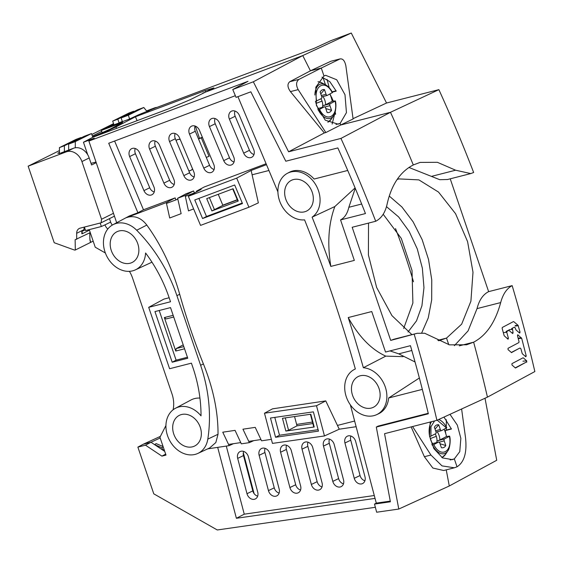 <?xml version="1.0" encoding="UTF-8"?>
<svg xmlns="http://www.w3.org/2000/svg" width="563" height="563" viewBox="0 0 563 563"><rect width="100%" height="100%" fill="white"/><g stroke="black" fill="none" stroke-linecap="round" stroke-linejoin="round"><path stroke-width="0.84" d="M444.165 429.238A21.176 11.57 -104.9 0 1 445.312 432.194A21.176 11.57 -104.9 0 1 446.508 436.494L439.9 439.97A8.529 4.659 75.1 0 0 439.091 435.473A8.529 4.659 75.1 0 0 437.177 431.779M446.656 427.781L441.631 430.575A1.612 0.88 -104.9 0 1 441.526 430.618A1.612 0.88 -104.9 0 1 440.315 429.478L438.725 424.798A11.816 6.46 75.1 0 0 435.22 426.05A11.816 6.46 75.1 0 0 434.397 427.226L435.952 431.779A1.612 0.88 -104.9 0 1 435.678 433.714L429.66 436.733A17.826 9.74 -104.9 0 1 431.589 421.68M429.963 436.628A8.529 4.659 75.1 0 0 430.695 439.893A8.529 4.659 75.1 0 0 432.729 443.75L431.779 444.249M439.9 439.97L436.979 440.977L436.733 442.574M440.034 443.743L445.797 445.544L444.2 440.864A1.612 0.88 -104.9 0 1 444.481 438.929L449.401 436.339C452.751 451.983 440.562 458.514 433.763 444.573L438.521 442.068A1.612 0.88 -104.9 0 1 438.626 442.025A1.612 0.88 -104.9 0 1 439.837 443.165L441.392 447.719A11.816 6.46 75.1 0 0 445.797 445.544M446.508 436.494L449.506 436.135M433.763 444.573L432.173 445.199M446.55 427.986L437.219 420.181M434.587 420.913L430.984 426.705L430.92 436.219M435.044 429.119L438.725 424.798M526.342 360.876A0.732 0.429 -97.7 0 1 526.278 362.1L515.236 367.85M525.715 355.858A0.732 0.429 -97.7 0 1 525.568 356.576M520.001 348.194A0.732 0.429 82.3 0 0 519.663 348.131L511.324 352.473M507.692 338.328A0.732 0.429 -97.7 0 1 507.643 338.905M508.438 330.453A0.732 0.429 82.3 0 0 508.115 330.397L506.313 331.34A0.732 0.429 82.3 0 0 506.102 332.24M512.471 332.67A0.732 0.429 -97.7 0 1 512.386 333.31M514.505 327.293A0.732 0.429 82.3 0 0 514.181 327.244L511.823 328.468A0.732 0.429 82.3 0 0 511.612 329.369M519.501 332.17A0.732 0.429 -97.7 0 1 519.389 332.86M329.904 94.035A21.176 11.57 -104.9 0 1 331.058 96.984A21.176 11.57 -104.9 0 1 332.247 101.284L325.646 104.76A8.529 4.659 75.1 0 0 324.83 100.263A8.529 4.659 75.1 0 0 322.916 96.569M332.395 92.571L327.37 95.365A1.612 0.88 -104.9 0 1 327.272 95.407A1.612 0.88 -104.9 0 1 326.061 94.267L324.464 89.594A11.816 6.46 75.1 0 0 320.966 90.84A11.816 6.46 75.1 0 0 320.143 92.015L321.691 96.569A1.612 0.88 -104.9 0 1 321.417 98.504L315.407 101.523M315.702 101.417A8.529 4.659 75.1 0 0 316.434 104.69A8.529 4.659 75.1 0 0 318.475 108.539L317.652 108.976M325.646 104.76L322.719 105.767L322.472 107.364M325.773 108.539L331.537 110.334L329.946 105.661A1.612 0.88 -104.9 0 1 330.221 103.719L335.14 101.129C338.49 116.78 326.301 123.311 319.51 109.363L324.267 106.857A1.612 0.88 -104.9 0 1 324.365 106.815A1.612 0.88 -104.9 0 1 325.576 107.955L327.131 112.509A11.816 6.46 75.1 0 0 331.537 110.334M332.247 101.284L335.245 100.925M319.51 109.363L318.06 109.94M332.29 92.775C325.449 78.792 313.302 85.421 316.659 101.009M320.783 93.908L324.464 89.594M198.458 138.822A9.409 0.472 -22.8 0 0 202.335 137.175M180.202 139.469A6.721 5.313 -116.5 0 0 177.085 139.779A6.721 5.313 -116.5 0 0 176.064 140.49M188.802 170.828A6.721 5.313 -116.5 0 0 190.878 170.385A6.721 5.313 -116.5 0 0 192.56 168.893M202.455 137.456A8.403 0.415 157.2 0 1 201.308 137.9L198.514 138.948M201.308 137.9L209.049 156.345L206.255 157.394M192.532 168.823A6.657 5.264 63.5 0 1 190.85 170.322A6.657 5.264 63.5 0 1 188.774 170.765M176.092 140.56A6.657 5.264 63.5 0 1 177.12 139.835A6.657 5.264 63.5 0 1 180.23 139.54M353.05 118.673L386.535 103.015L351.27 33.027L330.692 40.747L314.295 48.312L155.149 108.068L138.688 114.739L129.61 118.962L135.451 116.766L115.964 126.964L110.052 129.187L115.964 126.964L116.555 128.371L115.964 126.964L98.638 135.106L92.789 137.295L91.516 133.565L84.309 136.274L68.623 144.135L68.686 150.061M351.27 33.027L302.76 55.575L202.786 93.113L302.76 55.575L310.438 70.811L302.76 55.575L253.336 81.79L288.594 151.785L340.946 138.421L390.483 112.297A1209.95 957.001 63.5 0 1 413.298 164.952A1209.95 957.001 -116.5 0 0 390.483 112.297L438.887 89.651L386.535 103.015M298.179 89.63L290.417 91.607C287.397 87.216 287.179 83.922 289.776 81.719L310.438 70.811L321.276 68.046L299.023 79.355C296.103 81.621 295.821 85.041 298.179 89.63L325.843 132.551L340.671 125.014L340.129 123.431L335.991 124.486L340.129 123.431L338.11 124.163L325.259 120.165L316.392 105.372L315.808 87.223L323.971 75.956L321.276 68.046L339.918 58.988L331.227 61.17M340.305 58.848L339.918 58.988C342.776 58.376 344.76 60.677 345.872 65.878L353.092 118.976L340.671 125.014L390.483 112.297L340.671 125.014L340.129 123.431L346.442 112.642L344.992 94.704L336.716 79.763L325.639 75.315L323.971 75.956L321.276 68.046L310.438 70.811L330.671 61.353M398.956 178.9L418.886 179.886L438.528 192.082L455.558 213.687L467.6 241.675L472.997 272.26L470.907 301.212L461.66 324.161L446.522 338.096L448.767 344.676L446.522 338.096L437.845 340.305L446.522 338.096L438.676 340.756M454.362 345.675L468.078 330.896L477.037 308.608L500.683 302.577C495.313 322.31 486.298 335.513 473.631 342.184A1209.95 957.001 63.5 0 1 487.445 397.133A1209.95 957.001 -116.5 0 0 473.631 342.184L459.324 345.837L473.631 342.184L466.621 344.781L449.464 344.852L424.65 333.24L417.232 333.282L390.694 340.404L352.178 227.269L375.711 221.259C381.397 218.331 385.176 212.694 387.062 204.348C391.369 184.882 400.117 171.75 413.298 164.952L420.068 162.411L437.388 162.306L455.622 170.209L470.752 173.58L447.128 179.611M454.158 467.839L443.707 470.506L432.863 468.057L424.382 456.713L430.934 455.045L442.018 465.89L454.334 467.79L457.029 466.811L454.334 458.901L450.196 459.957L454.334 458.901L452.314 459.633L442.56 457.909L433.848 448.556L429.506 435.945L430.195 422.032M485.01 398.245L496.721 460.281L449.288 485.989L446.241 469.859L449.288 485.989L398.78 509.051L376.654 512.224L374.508 504.082L376.288 503.118L350.376 404.888M129.413 271.338A27.066 21.408 -116.5 0 1 132.544 278.038L171.975 393.854A27.066 21.408 -116.5 0 1 173.087 409.801M89.243 229.62L95.238 247.22L105.372 252.991M84.422 227.192L85.569 230.556L101.361 226.523L104.978 224.869A7.396 5.848 -116.5 0 0 107.829 228.993M81.128 137.872L81.009 137.513L75.871 139.441L59.418 147.633L59.488 153.952M92.642 136.865L110.052 129.187L122.664 122.431L101.396 130.419L106.731 127.555L113.958 124.838L112.684 121.108L129.047 112.966L133.663 111.249L117.822 119.18L119.096 122.91L113.958 124.838M64.379 151.679L64.393 145.74L81.009 137.513M87.729 154.783L83.458 142.242L92.789 137.295M112.34 225.059A7.22 5.707 63.5 0 1 110.644 222.082L109.468 218.641M101.361 226.523L100.172 223.032M75.287 147.773L75.308 141.594L91.516 133.565M137.09 120.665L135.451 116.766L205.15 90.594L213.926 87.884L190.259 99.672L168.337 108.933L98.638 135.106M374.508 504.082L390.405 501.802L376.302 427.071L428.344 413.784A1199.873 949.028 -116.5 0 0 410.441 345.682L385.528 352.044L371.749 311.55L348.23 317.553A1214.996 960.992 63.5 0 1 363.353 367.723A25.208 19.937 63.5 0 1 385.761 388.505A25.208 19.937 63.5 0 1 376.626 414.671A25.208 19.937 63.5 0 1 373.874 415.649A25.208 19.937 63.5 0 1 347.174 399.132A25.208 19.937 63.5 0 1 354.155 369.553A25.208 19.937 63.5 0 1 355.337 368.983A1204.911 953.011 -116.5 0 0 304.576 219.866A25.208 19.937 63.5 0 1 279.79 201.448A25.208 19.937 63.5 0 1 287.355 173.334A25.208 19.937 63.5 0 1 290.916 171.954A25.208 19.937 63.5 0 1 317.173 187.486A25.208 19.937 63.5 0 1 312.099 217.163A1214.996 960.992 63.5 0 1 330.826 266.412L354.338 260.409L340.552 219.915L365.457 213.56A1199.873 949.028 -116.5 0 0 337.842 147.935L285.8 161.222L250.838 91.818L236.052 97.364L232.758 89.517L253.336 81.79M232.758 89.517L248.023 81.311L88.877 141.074L94.211 138.202L83.458 142.242M199.598 138.54L195.375 126.14M174.192 184.467A6.369 5.039 63.5 0 1 169.674 180.273L155.381 146.225A6.369 5.039 63.5 0 1 155.212 141.024M194.136 176.979A6.369 5.039 63.5 0 1 189.625 172.778L175.325 138.737A6.369 5.039 63.5 0 1 175.163 133.53M214.088 169.484A6.369 5.039 63.5 0 1 209.57 165.29L195.277 131.242A6.369 5.039 63.5 0 1 195.108 126.042M234.039 161.996A6.369 5.039 63.5 0 1 229.521 157.802L215.228 123.754A6.369 5.039 63.5 0 1 215.059 118.547M253.983 154.508A6.369 5.039 63.5 0 1 249.472 150.307L235.172 116.259A6.369 5.039 63.5 0 1 235.003 111.059M154.241 191.962A6.369 5.039 63.5 0 1 149.73 187.761L135.43 153.72A6.369 5.039 63.5 0 1 135.261 148.512M325.843 132.551L324.309 132.938L290.417 91.607M288.594 151.785L324.309 132.938M340.946 138.421A1208.395 955.77 63.5 0 1 375.711 221.259M394.016 339.207L390.694 340.404M411.905 334.64L391.954 315.632L376.64 287.503L368.406 254.926L368.526 223.096M414.22 334.394A1208.395 955.77 63.5 0 1 436.909 420.322L384.557 433.686L398.78 509.051M477.037 308.608C479.141 300.185 483.005 294.519 488.635 291.634L512.161 285.631A1208.395 955.77 -116.5 0 1 534.85 371.552L487.445 397.133L436.909 420.322M430.934 455.045L412.566 426.536M424.382 456.713L411.152 426.895M375.359 507.298L217.276 529.973L153.783 493.842L137.879 447.121L145.479 445.178L161.912 456.121L165.994 455.08L159.934 437.268L165.937 425.501M300.572 489.993A6.369 5.039 63.5 0 1 295.702 484.75L286.391 449.436A6.369 5.039 63.5 0 1 286.574 445.277M257.671 496.151A6.369 5.039 63.5 0 1 252.801 490.908L243.483 455.587A6.369 5.039 63.5 0 1 243.673 451.427M279.121 493.068A6.369 5.039 63.5 0 1 274.251 487.825L264.934 452.511A6.369 5.039 63.5 0 1 265.124 448.352M296.954 493.195A6.721 5.313 -116.5 0 0 298.474 492.674A6.721 5.313 -116.5 0 0 300.628 486.003L291.31 450.689A6.721 5.313 -116.5 0 0 284.252 445.037A6.721 5.313 -116.5 0 0 283.168 445.34A6.721 5.313 -116.5 0 0 280.585 452.223L289.903 487.544A6.721 5.313 -116.5 0 0 296.954 493.195M226.291 446.086L244.258 514.174L374.282 495.517M268.452 490.619A6.721 5.313 -116.5 0 0 275.504 496.27A6.721 5.313 -116.5 0 0 277.017 495.757A6.721 5.313 -116.5 0 0 279.178 489.078L269.86 453.764A6.721 5.313 -116.5 0 0 262.801 448.113A6.721 5.313 -116.5 0 0 261.718 448.415A6.721 5.313 -116.5 0 0 259.135 455.305L268.452 490.619L274.251 487.825M311.353 484.462A6.721 5.313 -116.5 0 0 318.412 490.113A6.721 5.313 -116.5 0 0 319.925 489.599A6.721 5.313 -116.5 0 0 322.078 482.927L312.761 447.606A6.721 5.313 -116.5 0 0 305.702 441.955A6.721 5.313 -116.5 0 0 304.618 442.258A6.721 5.313 -116.5 0 0 302.035 449.147L311.353 484.462L317.152 481.675L307.841 446.353A6.369 5.039 63.5 0 1 308.031 442.194M332.803 481.386A6.721 5.313 -116.5 0 0 339.862 487.037A6.721 5.313 -116.5 0 0 341.375 486.523A6.721 5.313 -116.5 0 0 343.529 479.845L334.211 444.531A6.721 5.313 -116.5 0 0 327.152 438.88A6.721 5.313 -116.5 0 0 326.068 439.182A6.721 5.313 -116.5 0 0 323.486 446.072L332.803 481.386L338.609 478.599L329.292 443.278A6.369 5.039 63.5 0 1 329.482 439.119M354.254 478.311A6.721 5.313 -116.5 0 0 361.312 483.962A6.721 5.313 -116.5 0 0 362.825 483.441A6.721 5.313 -116.5 0 0 364.979 476.77L355.661 441.455A6.721 5.313 -116.5 0 0 348.61 435.804A6.721 5.313 -116.5 0 0 347.519 436.107A6.721 5.313 -116.5 0 0 344.936 442.99L354.254 478.311L360.06 475.517L350.742 440.203A6.369 5.039 63.5 0 1 350.932 436.043M246.995 493.695A6.721 5.313 -116.5 0 0 254.054 499.346A6.721 5.313 -116.5 0 0 255.567 498.832A6.721 5.313 -116.5 0 0 257.727 492.161L248.41 456.839A6.721 5.313 -116.5 0 0 241.351 451.188A6.721 5.313 -116.5 0 0 240.267 451.491A6.721 5.313 -116.5 0 0 237.685 458.381L246.995 493.695L252.801 490.908M271.38 439.344L261.549 440.815L255.229 427.366L242.942 429.196L249.36 442.638L253.737 440.639M249.36 442.638L241.33 443.834L235.06 430.371L222.765 432.194L229.134 445.657L233.441 443.693M229.134 445.657L207.733 448.852M244.258 514.174L236.39 518.284L375.042 498.396M217.684 447.367L236.39 518.284M324.471 435.945L272.45 443.405L264.483 413.207L316.505 405.747L324.471 435.945L339.25 429.203L356.133 426.698M339.25 429.203L325.766 400.898L272.534 408.837L264.483 413.207M248.923 207.226L200.548 225.39L188.324 196.283L236.699 178.119L248.923 207.226L258.354 202.877L252.104 174.79L268.938 170.49M196.607 191.828L196.466 191.153L201.167 189.372L188.324 196.283M235.348 95.696L108.715 143.248L137.9 212.744L130.419 215.552L126.464 217.656L166.296 202.581L169.702 217.994L181.138 213.666L177.641 198.282L185.136 195.445L188.492 210.886L193.637 208.936M126.464 217.656L128.174 217.121C135.324 215.573 141.538 218.226 146.816 225.073C161.475 245.419 172.433 268.481 179.688 294.266C186.388 318.081 194.291 341.305 203.405 363.93C213.25 388.386 218.127 411.835 218.029 434.27L215.833 442.532L209.612 447.986M148.695 307.328L170.519 301.761L169.118 297.644A128.568 101.692 -116.5 0 0 145.585 252.984A25.208 19.937 63.5 0 1 135.359 269.867A25.208 19.937 63.5 0 1 132.608 270.845A25.208 19.937 63.5 0 1 105.907 254.328A25.208 19.937 63.5 0 1 112.889 224.75A25.208 19.937 63.5 0 1 116.45 223.377A25.208 19.937 63.5 0 1 136.696 230.246A138.653 109.665 63.5 0 1 176.909 295.659L200.611 365.281A138.653 109.665 63.5 0 1 207.803 439.119A25.208 19.937 63.5 0 1 197.845 453.433A25.208 19.937 63.5 0 1 195.094 454.404A25.208 19.937 63.5 0 1 168.393 437.887A25.208 19.937 63.5 0 1 175.382 408.316A25.208 19.937 63.5 0 1 178.935 406.936A25.208 19.937 63.5 0 1 201.026 415.846A128.568 101.692 -116.5 0 0 192.82 367.273L191.42 363.156L169.597 368.73L148.695 307.328L163.981 299.073L169.153 297.75M199.935 398.083A25.715 20.338 -116.5 0 0 194.608 398.576A25.715 20.338 -116.5 0 0 190.977 399.983L175.382 408.316M116.64 222.751A7.396 5.848 -116.5 0 0 116.407 221.949L88.877 141.074M130.419 215.552A25.715 20.338 -116.5 0 0 128.491 216.424L112.889 224.75M135.359 269.867L151.405 262.442A25.715 20.338 -116.5 0 0 151.968 262.168M166.296 202.581L175.135 197.894L175.966 199.879M137.9 212.744L143.481 209.781L175.135 197.894M177.641 198.282L185.846 193.869L193.588 190.963L194.404 192.919M143.481 209.781L114.613 141.031M196.466 191.153L204.299 186.944L266.095 163.734M159.568 145.331A6.721 5.313 -116.5 0 0 151.982 141.01A6.721 5.313 -116.5 0 0 151.806 141.081A6.721 5.313 -116.5 0 0 149.596 149.075L163.889 183.123A6.721 5.313 -116.5 0 0 171.476 187.437A6.721 5.313 -116.5 0 0 172.088 187.148A6.721 5.313 -116.5 0 0 173.868 179.372L159.568 145.331M179.52 137.836A6.721 5.313 -116.5 0 0 171.933 133.522A6.721 5.313 -116.5 0 0 171.75 133.593A6.721 5.313 -116.5 0 0 169.54 141.58L183.841 175.628A6.721 5.313 -116.5 0 0 191.427 179.949A6.721 5.313 -116.5 0 0 192.032 179.66A6.721 5.313 -116.5 0 0 193.813 171.884L179.52 137.836M199.464 130.349A6.721 5.313 -116.5 0 0 191.877 126.028A6.721 5.313 -116.5 0 0 191.701 126.105A6.721 5.313 -116.5 0 0 189.492 134.093L203.792 168.14A6.721 5.313 -116.5 0 0 211.378 172.454A6.721 5.313 -116.5 0 0 211.984 172.172A6.721 5.313 -116.5 0 0 213.764 164.389L199.464 130.349M219.415 122.854A6.721 5.313 -116.5 0 0 211.829 118.54A6.721 5.313 -116.5 0 0 211.653 118.61A6.721 5.313 -116.5 0 0 209.443 126.605L223.736 160.645A6.721 5.313 -116.5 0 0 231.323 164.966A6.721 5.313 -116.5 0 0 231.935 164.678A6.721 5.313 -116.5 0 0 233.708 156.901L219.415 122.854M239.366 115.366A6.721 5.313 -116.5 0 0 231.78 111.052A6.721 5.313 -116.5 0 0 231.597 111.122A6.721 5.313 -116.5 0 0 229.387 119.11L243.688 153.157A6.721 5.313 -116.5 0 0 251.274 157.471A6.721 5.313 -116.5 0 0 251.879 157.19A6.721 5.313 -116.5 0 0 253.66 149.413L239.366 115.366M139.617 152.819A6.721 5.313 -116.5 0 0 132.031 148.505A6.721 5.313 -116.5 0 0 131.855 148.576A6.721 5.313 -116.5 0 0 129.645 156.563L143.945 190.611A6.721 5.313 -116.5 0 0 151.531 194.925A6.721 5.313 -116.5 0 0 152.137 194.643A6.721 5.313 -116.5 0 0 153.917 186.867L139.617 152.819M236.699 178.119L251.161 170.448L266.482 164.656M277.911 191.87L237.931 96.66M371.284 408.055A17.143 13.554 -116.5 0 0 373.705 407.119A17.143 13.554 -116.5 0 0 378.456 387.006A17.143 13.554 -116.5 0 0 360.299 375.774A17.143 13.554 -116.5 0 0 358.427 376.436A17.143 13.554 -116.5 0 0 352.98 396.465A17.143 13.554 -116.5 0 0 371.284 408.055M304.492 211.836A17.143 13.554 -116.5 0 0 306.905 210.9A17.143 13.554 -116.5 0 0 311.656 190.787A17.143 13.554 -116.5 0 0 293.499 179.555A17.143 13.554 -116.5 0 0 291.627 180.216A17.143 13.554 -116.5 0 0 286.18 200.245A17.143 13.554 -116.5 0 0 304.492 211.836M312.099 217.163L334.851 206.537L355.098 187.908M347.73 170.455L314.119 179.034A25.265 19.986 -116.5 0 0 292.732 170.983A25.265 19.986 -116.5 0 0 289.171 172.369L287.355 173.334M340.552 219.915C344.619 217.79 347.378 213.581 348.842 207.29L355.26 188.295M334.851 206.537C328.503 223.617 327.159 243.575 330.826 266.412M376.626 414.671L378.491 413.812A25.265 19.986 -116.5 0 0 388.653 397.985L419.372 377.984M348.23 317.553C358.87 336.73 371.39 349.588 385.782 356.126L403.122 356.646M385.782 356.126L363.353 367.723M415.044 361.981L398.731 353.838L389.997 350.904M428.232 413.305L378.083 426.107L376.302 427.071M422.334 389.385L388.653 397.985M390.272 501.112L376.288 503.118M251.161 170.448L252.104 174.79M194.777 199.971L202.574 218.535L242.47 203.56L234.672 184.988L194.777 199.971M202.574 218.535L206.487 216.466L198.908 198.415M242.252 203.032L206.487 216.466M238.262 201.04L233.096 188.732L206.72 198.633L211.885 210.942L238.262 201.04L237.832 201.033L232.723 188.865M211.885 210.942L222.878 205.347L237.361 199.907M214.503 209.795L209.394 197.627M222.878 205.347L218.24 194.305M237.283 199.717L222.807 205.171M185.136 195.445L193.588 190.963M172.187 362.22L187.768 358.244L170.526 307.602L154.945 311.585L172.187 362.22L176.106 360.158L187.437 357.266M192.511 446.811A17.143 13.554 -116.5 0 0 194.932 445.875A17.143 13.554 -116.5 0 0 199.675 425.762A17.143 13.554 -116.5 0 0 181.518 414.53A17.143 13.554 -116.5 0 0 179.653 415.191A17.143 13.554 -116.5 0 0 174.206 435.22A17.143 13.554 -116.5 0 0 192.511 446.811M130.025 263.252A17.143 13.554 -116.5 0 0 132.439 262.316A17.143 13.554 -116.5 0 0 137.189 242.203A17.143 13.554 -116.5 0 0 119.032 230.971A17.143 13.554 -116.5 0 0 117.16 231.632A17.143 13.554 -116.5 0 0 111.72 251.661A17.143 13.554 -116.5 0 0 130.025 263.252M159.202 310.494L176.106 360.158M184.551 348.8L175.755 351.045L164.361 317.567L173.158 315.322M183.812 346.618L176.226 348.553L175.755 351.045M176.226 348.553L183.214 344.873M164.361 317.567L166.148 318.94L173.728 317.004M165.67 454.123L161.912 456.121M160.392 436.367L143.213 444.242L151.004 442.251L145.479 445.178M160.173 437.979L151.004 442.251L154.579 444.636L156.176 443.616L163.087 446.529M164.065 449.408L162.686 450.034L154.579 444.636L161.898 447.726L162.686 450.034L164.748 451.406M143.213 444.242L137.879 447.121M161.898 447.726L163.263 447.043M59.418 147.633L64.393 145.74M68.623 144.135L75.308 141.594M316.505 405.747L325.766 400.898M275.56 437.275L318.468 431.124L313.387 411.856L270.479 418.013L275.56 437.275L279.494 435.22L274.793 417.394M318.088 429.682L279.494 435.22M282.471 418.288L285.842 431.061L314.203 426.993L310.839 414.22L282.471 418.288M285.842 431.061L288.573 430.245L285.314 417.88M288.573 430.245L297.004 425.839L294.555 416.557M310.403 414.284L313.668 426.641L314.203 426.993M297.004 425.839L312.852 423.559M312.451 422.053L296.631 424.418M322.029 486.918A6.369 5.039 63.5 0 1 317.152 481.675M343.479 483.842A6.369 5.039 63.5 0 1 338.609 478.599M364.93 480.76A6.369 5.039 63.5 0 1 360.06 475.517M194.953 192.715L185.318 196.346M177.831 199.175L166.479 203.454M228.536 444.432L240.739 442.595M248.747 441.392L260.936 439.555M113.775 124.303L106.731 127.555M112.684 121.108L117.822 119.18M128.336 115.232L129.61 118.962L122.403 121.671L121.129 117.941L137.583 109.792L143.797 107.491L128.336 115.232L121.129 117.941M143.797 107.491L147.077 111.587M205.15 90.594L205.65 91.769M461.611 408.984L465.538 437.824C467.1 452.518 464.264 462.188 457.029 466.811L454.334 458.901L459.76 451.653L460.858 438.352L457.325 425.093L449.978 414.326M122.312 121.411L119.096 122.91L122.403 121.671M102.206 132.812L101.396 130.419M335.59 113.304L335.119 112.178M331.917 97.716L331.361 97.927M335.562 114.345L334.978 112.635M325.477 84.724L322.979 77.398M327.047 79.348L329.235 87.751M329.96 94L333.31 101.073M335.492 110.651L332.128 124.057M336.09 90.819L332.121 91.832M321.987 77.159L329.791 81.621L336.224 91.107L332.276 92.121M470.752 173.58L473.645 172.496A1208.395 955.77 -116.5 0 0 438.887 89.651M488.635 291.634L450.224 178.816M446.248 428.14L446.234 430.076L445.256 430.604L445.868 433.967M442.546 457.262L442.279 457.74M445.256 430.604L451.449 429.02L443.982 417.077M446.262 426.838L446.332 419.716M446.234 430.076L451.35 428.767M445.333 430.962L444.897 431.026M500.683 302.577C502.928 294.139 506.756 288.488 512.161 285.631M515.476 368.019L526.004 362.248M523.006 357.822L511.95 363.649L511.971 364.986L515.342 367.942M522.943 361.207L526.701 360.841L523.33 357.885M526.701 360.841L526.722 362.178M511.605 352.677L508.058 349.644L508.016 348.314L518.84 342.607L519.044 341.706L517.46 335.724L517.995 334.886L517.552 334.929M517.756 334.795L521.676 338.264L518.333 338.595M525.891 356.745L526.194 355.816L521.676 338.264M520.859 348.673L520.289 348.18L520.859 348.673L522.274 353.698L525.659 356.653M511.471 352.6L519.403 348.272M506.186 331.459L506.974 331.375L506.777 332.276L508.396 338.257L508.1 339.186M513.428 321.6L502.337 327.448L502.14 328.349L504.166 335.717L507.868 339.095M515.11 325.59L518.059 325.301L513.759 321.663M518.059 325.301L520.036 332.121L519.748 333.05M513.991 327.342L514.835 327.258L516.053 330.009L519.508 332.958M511.697 328.588L513.942 327.363M512.407 328.518L513.076 332.606L512.787 333.535M509.086 330.502L512.548 333.451M506.974 331.375L508.755 330.439L507.875 330.53M399.258 178.823L397.147 179.442M447.501 179.513L439.738 179.688L408.949 167.464M421.757 332.832L428.253 317.919L431.687 299.861L431.765 279.945L428.52 259.459L422.166 239.69L413.122 221.843L401.933 207.001L389.258 196.058M408.027 332.001L416.5 320.868L421.94 305.751L423.967 287.658L422.356 268.192L417.282 248.945L409.16 231.407L398.625 216.931L386.492 206.656M403.671 328.475L412.89 303.014L412.017 270.444L401.285 238.402L383.192 214.257M395.515 228.578A413.404 249.367 -104.3 0 1 413.481 281.76M156.936 107.399A13.442 10.634 -116.5 0 0 154.508 107.927L146.542 110.918M89.433 230.168L82.55 233.589L81.832 231.492L85.294 229.767M82.55 233.589L81.839 233.772L81.832 231.492M90.256 232.596L75.125 239.747L75.322 250.014L93.162 241.133M113.466 213.307L101.551 219.246L101.129 222.793L80.136 228.149A6.721 5.313 -116.5 0 0 79.292 228.465A6.721 5.313 -116.5 0 0 76.667 233.3L76.688 239.352M84.936 228.705L84.288 227.522M75.322 250.014A2.688 2.125 63.5 0 1 74.168 249.944L54.21 242.723L28.15 166.176L66.328 151.841A13.442 10.634 63.5 0 1 81.916 161.567L101.551 219.246M89.77 232.836L89.89 239.212L90.699 242.364L90.235 241.865M114.437 216.164L101.129 222.793M76.667 233.3L83.936 229.683A6.721 5.313 63.5 0 1 84.485 227.037M96.231 162.672L91.586 164.987L89.186 157.943A13.442 10.634 -116.5 0 0 73.598 148.217L60.452 153.15M96.027 162.067L91.023 163.34M59.481 153.185L57.806 153.249L59.474 152.418M92.36 136.042L101.72 131.376M113.55 123.649L91.825 134.466M59.453 150.588L28.15 166.176M441.42 430.632L436.367 431.983M436.156 432.039L441.526 430.618M435.178 433.974A7.199 3.934 -104.9 0 1 436.304 436.381A7.199 3.934 -104.9 0 1 436.979 440.977M430.329 438.654A8.065 0.837 161.2 0 1 436.304 436.381M437.36 440.829L444.481 438.929M444.2 440.864L439.217 442.194M438.521 442.068L432.644 443.637M449.633 436.156C451.076 441.061 449.281 449.865 447.874 450.759L447.874 450.759A17.826 9.74 -104.9 0 1 435.769 449.943A17.826 9.74 -104.9 0 1 432.511 445.087M441.807 457.445A20.894 11.422 75.1 0 0 445.636 454.207L447.874 450.759M445.636 454.207L441.99 457.557A21.176 11.57 -104.9 0 1 441.969 457.543M438.739 419.477A17.826 9.74 -104.9 0 1 439.626 419.878A17.826 9.74 -104.9 0 1 439.633 419.878A17.826 9.74 -104.9 0 1 439.893 420.019M435.593 430.737L440.315 429.478M243.315 452.729L254.096 493.603M327.159 95.421L322.106 96.773M321.895 96.829L327.272 95.407M320.917 98.764A7.199 3.934 -104.9 0 1 322.05 101.178A7.199 3.934 -104.9 0 1 322.719 105.767M316.068 103.444A8.065 0.837 161.2 0 1 322.05 101.178M323.106 105.619L330.221 103.719M329.946 105.661L324.957 106.991M324.267 106.857L318.384 108.427L324.365 106.815M335.379 100.946C336.822 105.851 335.027 114.662 333.613 115.549L333.613 115.549A17.826 9.74 -104.9 0 1 321.515 114.732A17.826 9.74 -104.9 0 1 318.257 109.876M327.842 122.122A20.894 11.422 75.1 0 0 331.375 118.997L333.613 115.549M314.865 95.041A17.826 9.74 -104.9 0 1 325.372 84.668L321.719 82.796A20.894 11.422 75.1 0 0 321.712 82.789A20.894 11.422 75.1 0 0 317.982 81.797M332.522 92.592C330.643 88.905 328.257 86.259 325.372 84.668A17.826 9.74 -104.9 0 1 325.379 84.675A17.826 9.74 -104.9 0 1 325.632 84.809M321.339 95.527L326.061 94.267M104.978 224.869L110.644 222.082M289.776 81.719L299.023 79.355M289.903 487.544L295.702 484.75M286.391 449.436L280.585 452.223M337.434 425.431L354.641 421.04M207.803 439.119L218.029 434.27M136.696 230.246L146.816 225.073M361.671 204.017L348.842 207.29M411.82 350.496L398.731 353.838M155.381 146.225L149.596 149.075M163.889 183.123L169.674 180.273M175.325 138.737L169.54 141.58M183.841 175.628L189.625 172.778M195.277 131.242L189.492 134.093M203.792 168.14L209.57 165.29M215.228 123.754L209.443 126.605M223.736 160.645L229.521 157.802M235.172 116.259L229.387 119.11M243.688 153.157L249.472 150.307M135.43 153.72L129.645 156.563M143.945 190.611L149.73 187.761M179.688 294.266L176.909 295.659M200.611 365.281L203.405 363.93M264.934 452.511L259.135 455.305M307.841 446.353L302.035 449.147M329.292 443.278L323.486 446.072M350.742 440.203L344.936 442.99M243.483 455.587L237.685 458.381M431.976 176.247L455.622 170.209M518.108 338.159L521.429 337.835M506.777 332.276L503.491 332.599M518.305 325.738L515.342 326.026M512.21 329.418L509.065 329.721M89.939 240.134L90.699 242.364M89.186 157.943L81.916 161.567M66.328 151.841L73.598 148.217M147.386 111.474L154.508 107.927M438.626 442.025L432.637 443.623M446.783 427.796C444.904 424.108 442.518 421.469 439.626 419.878L438.802 419.449M327.997 122.22L331.375 118.997M321.712 82.789L318.039 81.705M177.788 139.504L177.12 139.835M191.519 169.984L190.85 170.322M393.614 339.313L417.232 333.282M197.845 453.433L209.816 447.895M354.155 369.553L355.323 368.934M340.221 58.869L331.1 61.198M519.452 348.244L520.388 348.152M507.917 330.502L508.846 330.411"/></g></svg>
